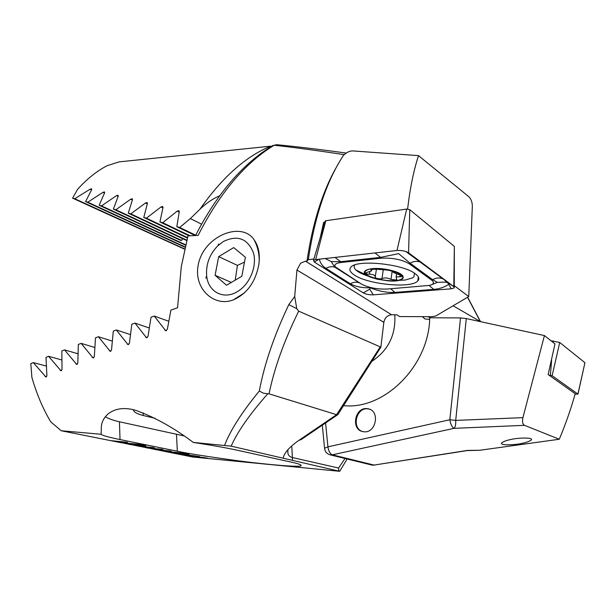 <?xml version="1.0" encoding="UTF-8"?>
<svg xmlns="http://www.w3.org/2000/svg" width="616" height="616" viewBox="0 0 616 616"><rect width="100%" height="100%" fill="white"/><g stroke="black" fill="none" stroke-linecap="round" stroke-linejoin="round"><path stroke-width="0.92" d="M521.706 443.405C516.963 444.798 498.998 445.922 501.747 442.812C503.95 441.302 507.06 440.194 511.088 439.478C515.892 438.045 534.064 436.929 531.231 440.047C528.936 441.587 525.764 442.704 521.706 443.405M369.446 409.17L367.544 408.839C356.048 407.569 351.443 428.351 362.562 431.547M366.836 408.608C354.801 407.299 350.781 429.429 362.716 431.585L364.033 431.785C376.037 433.279 380.257 411.149 368.46 408.855L366.836 408.608M325.579 422.969L327.935 446.839L324.563 448.24L324.609 448.694M270.678 146.161L119.088 161.885L107.061 165.727C96.597 171.225 86.779 179.087 77.608 189.328L72.596 198.167L74.713 198.729L90.113 189.204L91.607 188.796L91.692 189.589L85.578 201.609L87.795 202.21L102.987 192.331L104.489 191.907L104.643 192.731L99.168 205.259L101.494 205.89L116.509 195.657L118.026 195.226L118.241 196.088L113.398 209.117L115.823 209.779L130.684 199.207L132.224 198.76L132.494 199.661L128.259 213.182L130.792 213.883L145.515 202.964L147.078 202.502L147.416 203.449L143.767 217.463L146.416 218.195L161.022 206.938L162.616 206.468L163.009 207.446L159.937 221.96L162.701 222.73L177.223 211.126L178.84 210.649L179.294 211.673L176.792 226.673L179.664 227.481L190.352 218.58L200.038 209.117C222.068 177.539 245.615 156.556 270.678 146.161M479.618 450.288L467.228 450.581L374.066 465.072L467.513 450.404L479.618 450.288L559.282 439.247L524.486 425.325C522.576 424.208 522.06 421.652 522.922 417.648L544.428 335.574L554.977 343.897L548.148 374.559L575.228 393.724C570.655 409.763 565.342 424.94 559.282 439.247M429.645 319.427L424.917 318.934L422.337 316.655M343.628 405.636C384.253 410.179 429.144 365.735 429.722 317.779L460.529 317.918L466.304 318.564L544.428 335.574M467.529 297.274L480.303 321.552L453.099 305.782M524.486 425.325L454.054 428.343C455.34 427.088 455.894 424.439 455.701 420.405L522.922 417.648M394.787 314.784C395.965 334.904 388.242 350.473 371.633 361.5M201.532 224.155L190.352 218.58M219.681 195.757C212.689 198.822 206.144 203.272 200.038 209.117M113.398 209.117L180.704 240.417L181.597 240.402L182.606 238.638M189.12 235.836L159.937 221.96M187.51 237.614L146.416 218.195M187.395 238.053L143.767 217.463M186.833 240.163L130.792 213.883M186.725 240.571L128.259 213.182M181.597 240.402L115.823 209.779M185.662 244.814L101.494 205.89M195.703 235.189L179.664 227.481M195.257 235.535L176.792 226.673M190.113 235.789L162.701 222.73M185.578 245.176L99.168 205.259M185.154 246.947L87.795 202.21M185.077 247.285L85.578 201.609M184.692 248.964L74.713 198.729M184.638 249.203L72.596 198.167M549.064 375.206L552.121 375.714L577.923 394.078L575.09 394.202M550.997 340.756L559.721 342.481L584.938 362.709L577.985 394.14M415.238 273.72C402.918 263.794 356.341 259.221 350.858 267.221C348.849 269.546 349.996 272.133 354.315 274.99C367.891 284.523 411.457 288.742 417.802 280.935C419.742 278.84 418.888 276.43 415.238 273.72M341.149 262.478C335.928 263.155 333.957 264.587 335.25 266.797L361.423 284.076C368.399 287.703 376.954 289.358 387.079 289.05L429.26 285.439C433.841 284.322 434.673 282.575 431.762 280.211L409.178 263.74C401.786 259.513 392.423 257.673 381.088 258.204L341.149 262.478L340.64 261.685L331.269 261.615L333.911 265.843L336.598 268.122M315.646 259.59L313.498 260.283L314.306 262.077L363.309 292.908C366.035 294.294 369.361 294.941 373.296 294.841L451.289 288.819L454.254 287.911L453.784 286.586L408.562 252.783C405.536 251.012 401.671 250.242 396.974 250.489L315.646 259.59L325.802 220.736L325.156 221.183M406.152 251.605L454.246 287.041L454.346 246.385L409.771 209.671L406.691 209.055L325.802 220.736M448.872 283.468L448.263 283.152L448.679 284.315C444.598 287.179 439.624 288.873 433.772 289.389L394.933 292.408C387.164 292.793 378.94 291.252 370.27 287.795L369.7 289.15L373.296 294.841M370.27 287.795C362.023 287.98 355.386 286.64 350.373 283.776L325.98 268.391C322.438 266.089 320.243 263.094 319.396 259.398M431.285 284.846L437.306 282.351L432.648 279.695L410.094 263.201L398.66 253.638L380.588 257.388L381.088 258.204M331.269 261.615L325.279 258.512M448.263 283.152L445.653 282.097L437.306 282.351M354.685 287.48L358.112 289.635M258.859 264.403C255.555 281.935 247.093 293.732 233.472 299.8C214.73 307.515 194.017 289.297 198.005 266.166C202.487 236.305 241.403 220.551 254.069 239.74C258.589 246.069 260.191 254.293 258.859 264.403M338.115 414.198L380.865 347.155L298.691 311.149C284.122 340.771 274.243 368.33 269.061 393.832L267.814 393.74C249.595 414.406 237.383 431.878 231.169 446.153L339.678 471.302L192.685 457.018L164.826 451.451L189.589 453.83L163.178 451.12L188.357 453.584M344.051 154.616C316.054 150.373 292.754 147.255 274.159 145.245C245.091 162.909 219.75 192.962 198.136 235.389L187.988 235.89L181.289 266.651L177.547 307.761L170.901 310.118L167.344 329.306L165.704 330.769L154.277 316.062L151.012 317.24L148.025 336.305L146.485 337.753L134.966 323.084L131.816 324.239L129.422 343.174L127.982 344.614L116.347 329.968L113.313 331.108L111.527 349.919L110.187 351.336L98.414 336.736L95.488 337.845L94.333 356.533L93.085 357.942L81.143 343.374L78.332 344.467L77.824 363.024L76.684 364.418L64.534 349.896L61.831 350.974L62.016 369.392L60.969 370.778L48.579 356.302L45.992 357.357L46.893 375.652L45.946 377.023L33.287 362.601L30.8 363.64L31.893 377.416C36.606 393.855 42.881 408.647 50.712 421.806L61.23 430.753L101.086 434.272C102.418 435.497 108.732 437.26 120.02 439.555L177.331 451.205C187.303 453.422 207.669 456.633 238.423 460.837C269.377 464.895 298.136 467.144 300.824 465.958C302.171 465.011 298.775 463.694 290.637 462L237.291 450.227C226.442 447.847 211.781 445.252 193.301 442.434L231.169 446.153M224.663 445.206C230.269 430.438 241.811 412.381 259.298 391.029C264.303 364.302 274.143 335.504 288.812 304.635L294.71 296.465L296.935 270.016L300.6 263.194L305.482 261.192L306.976 261.153L308.293 259.667L313.867 259.036M336.444 167.136C322.453 191.653 312.628 222.992 306.976 261.153M111.904 440.733L127.612 442.388L110.603 440.617L121.645 442.819L146.97 445.183L119.827 442.457M121.121 442.581L130.638 444.621L145.661 446.03L128.859 444.267M130.145 444.382L139.447 446.377L154.408 447.793L137.707 446.03M138.985 446.153L148.079 448.102L162.971 449.518L146.369 447.763M147.648 447.886L156.533 449.796L171.364 451.212L154.855 449.457M156.133 449.58L163.178 451.12M61.23 430.753L110.603 440.617M189.374 455.617L184.646 455.016L188.019 455.34L184.638 454.477L199.753 456.625L186.009 455.286M172.195 452.413L188.966 454.739L172.203 452.36M203.165 458.019L190.96 456.171L206.499 457.95L199.045 457.449M308.293 259.667C314.861 215.985 326.557 181.258 343.374 155.486C346.9 152.013 350.442 150.52 354.007 151.005L418.495 155.625L468.699 196.589C471.086 198.883 472.295 202.148 472.326 206.391L468.745 296.55L454.269 285.693M468.745 296.55L435.681 316.054L431.608 316.693L399.676 316.57L396.858 314.791L391.584 314.768C387.402 315.253 384.823 317.764 383.837 322.322L380.865 347.155M407.615 209.024C409.987 188.535 413.613 170.732 418.495 155.625M101.086 434.272L101.417 425.664C103.488 413.013 117.402 404.627 136.205 410.495C155.124 417.386 174.159 428.028 193.301 442.434M283.198 457.827C284.453 452.598 289.774 446.708 299.16 440.155L336.598 414.691L338.015 414.514M380.087 347.131L336.598 414.691L269.061 393.832M298.691 311.149L296.773 308.678L294.71 296.465M288.812 304.635L296.773 308.678M259.298 391.029L263.463 393.208L267.814 393.74M287.972 450.519C287.379 454.477 288.973 456.841 292.754 457.611L338.592 468.052L345.022 458.481M133.256 409.74C133.864 412.119 137.183 414.037 143.212 415.492L155.109 418.31M105.313 416.755C108.678 418.757 113.39 420.428 119.442 421.783L183.838 435.858M338.823 470.732L338.592 468.052M299.16 440.155L300.87 439.762L337.599 414.799M276.746 144.683L272.726 145.561L277.454 144.768C297.582 146.747 320.412 149.496 345.946 153.03M195.541 235.52C217.048 193.64 242.781 163.656 272.726 145.561L272.018 145.977M116.347 329.968L130.346 334.565M98.414 336.736L112.197 341.056M81.143 343.374L94.71 347.455M64.534 349.896L77.886 353.746M154.277 316.062L168.684 321.244M134.966 323.084L149.172 327.958M48.579 356.302L61.723 359.937M33.287 362.601L46.208 366.027M320.258 237.599L323.654 222.361L324.601 223.023M324.855 222.191L323.654 222.361M186.556 454.331L183.591 454.246M183.606 454.123L181.605 453.915M175.637 453.068L173.866 452.875M173.881 452.745L172.311 452.375M177.393 452.798L174.59 452.691L184.546 454.123L174.59 452.691M184.569 453.992L183.245 453.622M184.261 454.138L174.274 452.698L184.269 454.084M184.099 454.423L188.019 455.34M198.529 456.379L191.06 455.778M191.337 455.832L190.875 455.917M190.898 455.794L189.389 455.486M196.027 456.125L185.97 454.754L196.042 456.025M194.471 456.826L192.246 456.556M192.269 456.433L191.091 456.156M207.638 458.219L203.18 457.896M205.559 457.973L204.173 457.542M199.915 456.957L193.193 456.41M204.812 457.788L193.178 456.495L204.828 457.665M164.449 451.243L164.842 451.32M121.668 442.688L145.707 444.929M156.556 449.665L170.116 450.958M148.102 447.971L161.723 449.272M139.47 446.246L153.153 447.539M130.661 444.49L144.406 445.776M112.489 440.856L126.342 442.134M396.558 280.034L396.358 276.9L402.017 276.692C402.279 276.06 401.132 275.329 398.583 274.505C394.717 273.173 392.792 272.218 392.815 271.633C391.707 270.74 389.404 270.193 385.916 269.985L376.653 269.2L370.786 269.346L371.525 270.901L365.835 272.772C365.565 273.62 366.766 274.089 369.446 274.189C373.442 274.374 375.367 275.329 375.236 277.046C376.207 278.956 378.455 279.464 381.966 278.578C384.669 277.516 387.672 277.793 390.983 279.418L396.558 280.034M354.801 264.957C353.653 266.459 354.007 268.122 355.871 269.939C358.312 272.21 362.47 274.289 368.353 276.176M390.821 270.332C371.04 265.265 354.624 271.448 370.855 277.285L377.1 279.194L388.642 280.911C406.437 282.313 408.801 274.474 390.821 270.332M388.642 280.911L405.213 280.034L412.651 277.839L413.967 276.83L414.375 273.134M366.173 270.578C357.565 275.906 393.547 284.5 401.347 279.063C411.265 273.928 373.481 264.726 366.173 270.578M375.814 278.163L380.372 279.056M371.332 269.138L371.225 269.854M383.26 269.885L381.966 278.578M369.846 271.587L369.446 274.189M223.246 241.572L217.879 245.722C209.571 254.277 205.829 264.287 206.645 275.745C208.008 291.684 223.392 300.154 237.191 291.753C249.734 284.63 257.419 266.012 253.369 252.568C247.416 238.4 237.376 234.735 223.246 241.572M235.366 298.922L236.198 298.629M258.481 249.742L256.903 246.3M215.084 275.298L226.526 285.254L241.819 276.299L245.407 257.296L233.718 247.586L218.688 256.633L215.084 275.298L231.316 282.451M244.498 262.108L237.422 265.38L218.688 256.633M237.422 265.38L235.227 280.165M374.297 465.165L371.995 465.08L374.066 465.072L332.324 454.816C330.045 453.838 328.582 451.182 327.935 446.839L449.819 419.75C450.642 424.347 452.059 427.211 454.054 428.343L332.324 454.816L330.161 454.839L371.587 464.988M466.304 318.564L455.701 420.405L449.819 419.75L460.529 317.918M162.901 207.862L161.022 206.938M147.293 203.834L145.515 202.964M132.363 200.023L130.684 199.207M118.095 196.427L116.509 195.657M179.202 212.12L177.223 211.126M104.481 193.047L102.987 192.331M91.522 189.874L90.113 189.204M428.12 316.678L429.783 317.779M577.923 394.078L584.938 362.709M552.121 375.714L559.721 342.481M550.357 375.306L551.636 359.952M553.091 342.411L553.222 340.894M411.303 255.201L410.703 254.924M406.691 209.055L396.974 250.489M409.771 209.671L408.562 252.783L407.892 252.352M454.346 246.385L453.784 286.586L449.318 283.73M448.679 284.315L451.289 288.819M318.973 259.213L314.306 262.077M369.7 289.15L363.309 292.908M375.005 252.945L380.588 257.388L340.64 261.685L335.019 257.419M421.952 262.878L420.682 262.2C417.271 260.814 413.744 261.153 410.094 263.201L409.178 263.74M444.19 279.495L442.942 278.825C439.562 277.477 436.128 277.762 432.648 279.695L431.762 280.211M336.328 267.945L335.065 267.298C332.147 266.197 329.113 266.566 325.98 268.391M359.937 283.129L359.251 282.806C356.325 281.728 353.368 282.051 350.373 283.776M445.653 282.097C446.361 281.627 445.46 280.534 442.942 278.825L405.79 251.482M390.69 288.758L394.933 292.408M429.082 285.478L433.772 289.389M391.584 314.768L305.482 261.192M291.822 446.947L292.546 460.383M164.895 330.191L166.412 330.715M143.105 412.828L143.212 415.492M177.331 451.205L176.484 434.534M120.02 439.555L119.442 421.783M127.15 344.028L128.706 344.513M109.34 350.75L110.903 351.22M92.231 357.349L93.801 357.804M75.814 363.825L77.385 364.256M145.661 337.175L147.201 337.684M60.091 370.185L61.662 370.601M45.053 376.43L46.623 376.83M383.837 322.322L296.935 270.016M400.115 275.044L399.869 276.769M392.192 271.125L390.983 279.418M376.422 269.169L375.29 276.661M322.314 425.186L324.563 448.24C324.986 451.705 326.85 453.907 330.161 454.839M480.518 321.66L467.644 297.197M369.161 409.093L368.46 408.855M531.231 440.047L531.338 439.077M325.217 220.959L313.498 260.283M418.356 276.946L417.802 280.935M335.25 266.797L333.911 265.835L335.065 267.298L361.138 283.891M233.472 299.8L244.506 292.839M300.824 465.958L300.724 464.834M339.816 471.109L347.139 458.997M259.197 261.477C259.359 253.8 257.65 246.554 254.069 239.74M396.781 279.341L396.704 279.895M355.871 269.939L370.855 277.285M371.972 269.03L371.795 270.208M396.588 273.804L396.111 277.108M206.645 275.745L205.89 278.17M217.879 245.722L218.657 244.028"/></g></svg>

